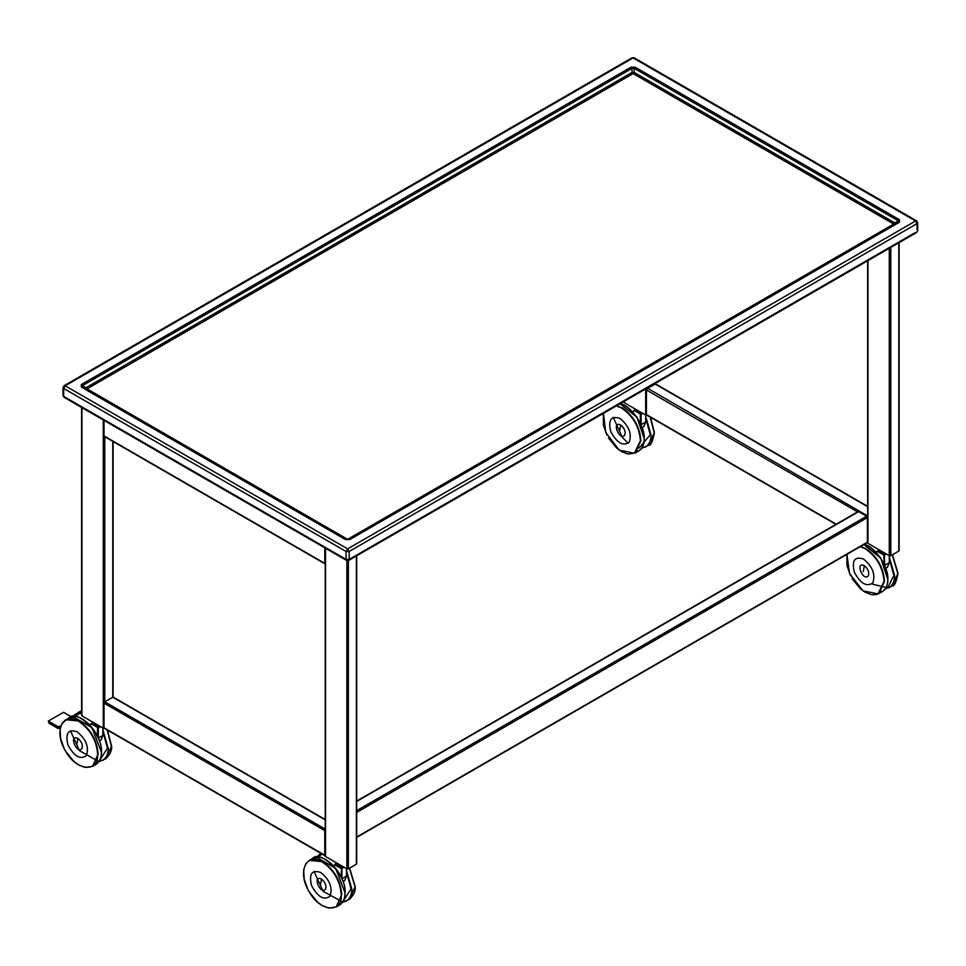 <?xml version="1.0" encoding="UTF-8"?>
<svg xmlns="http://www.w3.org/2000/svg" width="966" height="966" viewBox="0 0 966 966"><rect width="100%" height="100%" fill="white"/><g stroke="black" fill="none" stroke-linecap="round" stroke-linejoin="round"><path stroke-width="1.45" d="M630.955 67.222L635.266 67.222L634.179 68.357L898.356 220.876L894.806 222.917L894.806 224.16L893.731 224.052L347.627 539.342L87 388.875L633.104 73.585L632.03 72.45L634.179 72.45L894.806 222.917L893.731 224.052L633.104 73.585L634.179 72.45L634.179 68.357L632.03 68.357L632.03 72.45L85.926 387.74L87 388.875L85.926 388.984L85.926 387.74L82.376 385.7L632.03 68.357L630.955 67.222L81.301 384.565L81.301 387.04L85.926 388.984L82.376 386.943L81.301 384.565M346.553 539.451L349.777 539.559L899.431 222.228L898.356 222.12L899.431 222.228L899.431 219.741L898.356 222.12L348.702 539.451L346.553 539.451L82.376 386.943L81.301 387.04L345.466 539.559L349.777 539.559L346.553 539.451L82.376 386.943M898.356 222.12L348.702 539.451M624.35 401.252L624.35 402.725L624.35 401.844L624.35 402.725L645.674 415.03L647.196 415.03L646.435 414.595L646.435 389.986L647.196 388.658L655.19 384.045L655.95 384.492L655.19 383.454M103.253 419.932L103.253 728.195L81.929 715.891L81.929 407.628M103.253 728.195L104.775 728.195L104.014 727.76L104.014 703.139L104.775 701.823L112.768 697.211L113.529 697.645L112.768 697.211L112.768 441.329M324.974 819.723L325.735 819.289L324.974 819.723M356.695 801.418L858.641 511.618L857.88 512.065L858.641 511.618L866.635 516.23L867.396 517.559L867.396 542.168L866.635 542.602M867.963 542.494L867.202 542.059L867.963 543.375L867.963 542.494M867.202 517.45L867.963 516.122L647.196 388.066M647.196 415.03L836.242 524.188M104.775 436.717L104.775 701.823L325.542 829.287L324.781 830.603L324.781 855.224L325.542 855.659L104.014 727.76M884.832 553.12L881.294 552.721L880.34 550.523M634.251 410.091L635.676 409.27M632.742 411.745L634.384 410.61L641.098 414.486L642.909 413.436M637.282 412.277L636.582 409.789M601.48 414.571L603.315 413.665M637.306 412.289L641.629 412.699M619.979 418.447C611.007 415.489 607.928 419.872 610.741 431.573C616.9 442.971 623.058 446.534 629.204 442.235C632.018 433.77 628.938 425.849 619.979 418.447M603.448 413.327L605.73 432.514L619.206 450.071L634.336 453.235L640.446 440.725C639.311 426.815 633.02 415.923 621.573 408.038L616.344 405.877M621.573 408.038L616.9 405.563M608.495 437.984L616.646 448.019L621.404 451.52L627.936 454.056L635.35 452.957L640.917 440.629C639.782 426.61 633.43 415.621 621.887 407.664M620.703 425.052C611.236 420.452 619.278 441.184 624.652 435.255C625.859 431.633 624.543 428.228 620.703 425.052L619.653 430.933M641.569 448.369L648.657 445.278L654.223 432.949L650.215 417.143M863.592 559.085C854.62 556.138 851.541 560.521 854.355 572.222C860.513 583.621 866.671 587.183 872.817 582.884C875.631 574.42 872.552 566.499 863.592 559.085M846.953 554.327L849.5 573.526L863.012 590.866L878.022 593.861L884.059 581.363C882.924 567.465 876.633 556.573 865.186 548.688L860.32 546.611M865.186 548.688L860.863 546.297M872.805 594.802L878.951 593.607L884.53 581.278C883.395 567.259 877.043 556.271 865.5 548.314M864.316 565.702C854.85 561.101 862.892 581.834 868.265 575.905C869.472 572.283 868.156 568.877 864.316 565.702L863.266 571.582M885.182 589.019L892.27 585.915L897.837 573.599L892.27 554.846M321.038 853.787L320.048 854.813M342.411 902.377L349.463 899.298L355.041 886.981L349.463 868.229M309.313 892.016L317.452 902.039L322.209 905.553L328.742 908.088L336.156 906.989L341.735 894.661C340.587 880.642 334.248 869.654 322.704 861.696L309.241 860.368L312.465 858.508C320.446 848.836 347.313 876.041 344.959 892.801C345.128 898.211 343.268 902.316 339.38 905.118C343.147 902.787 345.055 898.609 345.116 892.584C345.925 874.327 323.791 850.72 312.465 858.508M322.39 862.07C306.27 851.795 296.973 872.02 309.048 891.57C320.374 912.423 342.604 913.148 341.252 894.745C340.117 880.847 333.838 869.955 322.39 862.07L322.704 861.696M320.784 872.467C311.825 869.521 308.746 873.904 311.559 885.605C317.717 897.003 323.864 900.566 330.022 896.267C332.835 887.802 329.756 879.881 320.784 872.467M321.509 879.084C312.054 874.484 320.096 895.216 325.47 889.288C326.677 885.665 325.349 882.26 321.509 879.084L320.458 884.965M78.101 712.944L77.123 713.886M81.615 711.012L78.934 712.039L81.615 710.988M77.425 713.137L76.435 714.164M98.773 761.751L105.849 758.66L111.428 746.332L107.117 729.91M65.7 751.367L73.839 761.401L78.596 764.903L85.129 767.439L92.543 766.34L98.121 754.011C96.974 739.992 90.635 729.004 79.091 721.047L65.628 719.718L61.51 724.452M78.777 721.421C62.657 711.145 53.359 731.371 65.434 750.92C76.761 771.774 98.991 772.498 97.638 754.108C96.503 740.197 90.224 729.306 78.777 721.421L79.091 721.047M77.171 731.83C68.212 728.871 65.133 733.254 67.946 744.955C74.104 756.354 80.25 759.916 86.409 755.617C89.222 747.153 86.143 739.232 77.171 731.83M77.896 738.435C68.441 733.834 76.483 754.567 81.856 748.638C83.064 745.015 81.748 741.61 77.896 738.435L76.845 744.315M93.255 722.423L91.456 723.474M89.947 725.128L91.589 723.993L98.303 727.869L100.488 726.601M60.81 726.046L57.912 726.637L48.3 721.083L63.527 712.292L71.399 716.844M60.29 728.026L57.912 728.4L57.912 726.637M48.3 721.083L49.061 723.28L57.912 728.4M93.931 723.015L94.499 725.671L99.305 725.925M334.924 864.22L336.88 863.085L334.852 864.872L335.238 864.22L334.852 864.872L335.238 864.22L338.498 866.104L342.532 866.345M334.948 864.196L337.037 863.169M337.545 863.471L338.498 866.104M104.014 420.379L104.014 435.908L324.781 563.371L325.542 563.806L324.781 563.371L324.781 547.831M104.014 435.908L104.775 436.342M867.396 240.715L867.396 239.991M325.542 548.277L325.542 856.54L346.866 868.845L348.388 868.845L356.382 864.232L356.382 555.969M325.542 856.54L325.542 855.659L325.542 856.54M890.048 226.913L890.676 227.276M881.161 232.77L880.533 232.408M889.288 227.348L889.915 227.722M881.922 232.335L881.294 231.973M898.803 242.804L898.803 551.067L898.803 550.185L898.803 551.067L890.809 555.679L889.288 555.679L867.963 543.375L867.963 260.603M65.181 397.231L63.659 396.35L63.659 388.441L346.106 551.501L349.149 551.501L917.072 223.617L917.072 221.854L633.104 57.912L65.181 385.796L347.627 548.869L346.106 551.501L346.106 559.411L349.149 559.411L349.149 551.501L347.627 548.869L915.551 220.985L917.072 223.617L917.072 229.775M63.659 394.587L63.659 396.35L347.627 560.292L915.551 232.408M63.659 388.441L63.659 386.678L65.181 385.796L63.659 388.441M635.266 67.222L899.431 219.741M634.626 58.793L633.104 57.912L631.583 58.793M645.674 388.948L645.674 422.07L643.863 426.549L642.257 427.467M356.695 810.643L866.635 516.23M356.695 837.015L867.396 542.168M356.695 812.406L867.396 517.559M867.649 506.715L655.19 384.045M857.567 511.883L646.435 389.986M324.781 830.603L104.014 703.139M325.228 819.88L112.768 697.211M878.034 550.837L884.337 554.472L883.95 555.136L877.647 551.489L879.458 550.016M885.87 568.117L887.476 567.187L889.288 562.719L884.711 565.351L884.337 554.472L885.762 553.651M883.95 563.516L883.95 555.136L886.522 554.086M889.288 562.719L889.288 248.298M877.647 551.489L876.355 552.395M877.696 550.849L876.017 552.033M887.573 566.523L887.476 567.187L887.573 566.523M889.445 555.764L889.445 562.502L887.513 567.175L885.943 568.322L887.476 567.187M640.337 422.866L640.337 414.04L642.148 413.001M645.831 415.114L645.831 421.852L643.899 426.525L642.33 427.672L643.863 426.549M645.674 422.07L641.098 424.702L641.098 414.486M640.639 412.132L636.727 409.874M635.35 452.957L638.574 451.086C642.462 448.284 644.31 444.179 644.153 438.769C645.759 428.107 631.378 405.128 620.124 403.691M644.141 438.552L636.968 417.215L619.955 403.8M637.162 451.098L637.85 450.832M639.069 448.091L650.239 434.809L645.831 418.363M613.241 417.324L622.261 437.308L628.238 443.297M645.421 447.137C649.309 444.324 651.169 440.218 650.999 434.809L645.831 416.769M654.38 432.671L650.565 417.348L654.38 432.732C652.666 441.619 650.758 445.809 648.657 445.278M879.797 592.701L882.187 591.735C886.076 588.934 887.923 584.828 887.754 579.419C889.312 568.914 875.365 546.225 864.087 544.438M887.754 579.202L880.763 558.131L863.93 544.534M880.775 591.747L881.463 591.482M871.851 583.947L887.669 587.908L893.852 575.458L889.445 559.012M889.034 587.787C892.922 584.973 894.782 580.868 894.613 575.458L889.288 557.14M897.994 573.321L892.463 554.726L897.994 573.381C896.279 582.269 894.371 586.459 892.27 585.915M355.186 886.703L349.668 868.108L355.198 886.764C355.717 890.906 353.798 895.096 349.463 899.298M342.387 902.401L346.239 901.169C350.127 898.356 351.986 894.25 351.817 888.841L346.48 870.523M321.449 853.654L319.323 854.548L315.085 859.547M342.676 901.978L351.056 888.841L346.637 872.395M322.282 854.137L316.836 857.216M316.522 857.603L315.52 859.172M314.047 871.356L323.079 891.34L342.628 901.99M344.959 892.584L335.637 868.325L316.981 857.554L311.752 859.716M337.967 905.13L338.668 904.864M111.573 746.054L107.468 730.115L111.585 746.114C112.104 750.256 110.196 754.446 105.849 758.66M102.625 760.52C106.514 757.706 108.373 753.601 108.204 748.191L102.867 729.873M81.615 712.679L75.71 713.898L72.752 716.615M72.462 717.026L71.472 718.909M99.063 761.329L107.443 748.191L103.024 731.745M81.615 713.403L79.466 713.391L71.907 718.535M70.433 730.707L79.466 750.691L98.568 761.413M101.345 751.934L92.024 727.676L73.368 716.905L68.139 719.078M94.366 764.48L95.054 764.215M92.543 766.34L95.779 764.468C99.655 761.667 101.515 757.561 101.345 752.152C103.7 735.392 76.833 708.187 68.852 717.859L66.823 719.453M91.408 723.51L89.597 724.766L91.42 723.486M99.727 726.166L97.542 727.422L97.542 736.249M103.024 728.074L103.024 735.235L101.104 739.908L99.462 740.85M59.324 728.449L59.324 726.698M101.068 739.932L102.867 735.452L102.867 727.978M102.867 735.452L98.303 738.084L98.303 727.869M93.931 722.822L94.873 725.007L98.423 725.406M343.341 866.816L341.155 868.519L334.852 864.872L333.56 865.778M338.486 866.091L341.529 867.854L341.155 876.899M344.101 867.251L341.916 868.519L341.916 878.734L346.48 876.102L346.48 868.627M346.637 868.712L346.637 875.884L344.717 880.557L343.147 881.704L344.681 880.569L346.48 876.102M344.681 880.569L343.075 881.499M346.866 560.546L346.866 868.845M348.388 560.546L348.388 868.845M890.809 247.417L890.809 555.679M867.963 238.928L867.963 239.665M63.032 387.559L63.032 395.468L64.106 397.34L346.553 560.401L348.702 560.401L916.625 232.516L917.7 230.645L917.7 222.735L916.625 220.876L634.179 57.803L632.03 57.803L64.106 385.7L63.032 387.559M655.503 383.273L655.503 383.949M624.036 402.291L624.036 401.433M81.615 407.447L81.615 715.456M113.082 441.51L113.082 697.102M356.695 801.055L858.098 511.569M356.695 837.377L867.178 542.663M655.721 383.997L867.649 506.353M835.928 524.369L646.652 415.09M104.231 728.255L325.011 855.719M113.3 697.162L325.228 819.518M603.207 414.112L601.069 414.704M603.4 413.351L603.364 425.04L606.938 435.111M620.244 403.619L636.836 416.829L644.31 438.552C644.25 444.577 642.342 448.755 638.574 451.086M846.916 554.351L846.977 565.69L850.539 575.76M852.109 578.634L860.259 588.656L865.005 592.17L871.549 594.706L876.717 594.537L882.187 591.735C885.955 589.405 887.863 585.227 887.923 579.202L880.594 557.684L864.22 544.365M316.317 857.265L321.159 853.485M336.156 906.989L339.38 905.118M309.241 860.368L305.63 864.002L303.722 869.786L304.181 879.072L307.743 889.143M72.716 716.615L78.934 712.039M95.779 764.468C99.534 762.138 101.442 757.96 101.502 751.934C102.311 733.677 80.178 710.07 68.852 717.859L62.017 723.353L60.109 729.137L60.568 738.422L64.13 748.493M104.231 436.403L325.011 563.866M325.228 548.096L325.228 856.105M356.695 863.797L356.695 555.788M899.117 242.623L899.117 550.632M867.649 239.109L867.649 239.846M867.649 260.784L867.649 542.94"/></g></svg>
